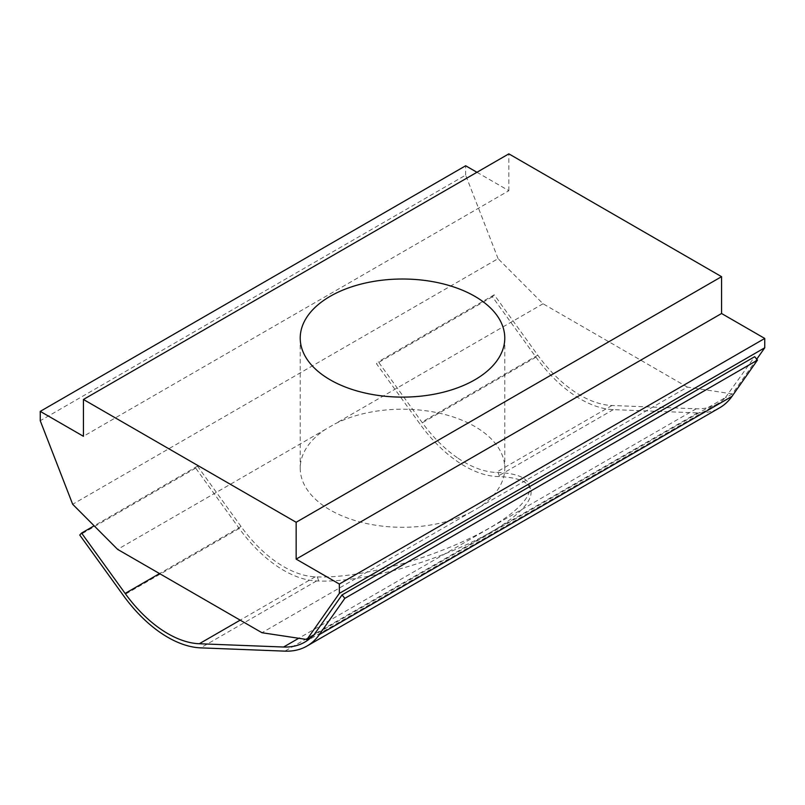 <?xml version="1.0" encoding="UTF-8"?>
<svg xmlns="http://www.w3.org/2000/svg" width="805" height="805" viewBox="0 0 805 805"><rect width="100%" height="100%" fill="white"/><g stroke="black" fill="none" stroke-linecap="round" stroke-linejoin="round"><path stroke-width="0.6" stroke-dasharray="4.03 3.02" d="M312.028 636.564A105.284 60.788 -120 0 0 312.823 635.759L725.476 397.519A105.284 60.788 60 0 1 717.406 403.889A105.284 60.788 60 0 1 715.061 405.126A105.284 60.788 60 0 1 696.224 408.779L611.951 405.499A105.284 60.788 60 0 1 574.005 391.321A105.284 60.788 60 0 1 537.79 355.196L494.23 294.821L492.398 296.783L535.959 357.158A109.802 63.394 -120 0 0 573.724 394.832A109.802 63.394 -120 0 0 613.299 409.624L697.573 412.895A109.802 63.394 -120 0 0 717.215 409.081A109.802 63.394 -120 0 0 719.66 407.793M458.075 458.246A105.284 60.788 -120 0 0 496.031 472.434L498.144 472.515A127.844 35.702 161.9 0 1 529.247 484.922A127.844 35.702 161.9 0 1 489.682 527.899A127.844 35.702 161.9 0 1 317.351 576.903L315.228 576.823A105.284 60.788 60 0 1 277.272 562.635A105.284 60.788 60 0 1 241.057 526.51L197.497 466.135L195.675 468.097L239.236 528.472A109.802 63.394 -120 0 0 277 566.146A109.802 63.394 -120 0 0 316.576 580.938L318.7 581.019A127.844 35.702 -18.1 0 0 491.03 532.014A127.844 35.702 -18.1 0 0 530.596 489.038A127.844 35.702 -18.1 0 0 499.492 476.63L497.379 476.55A109.802 63.394 60 0 1 457.793 461.758A109.802 63.394 60 0 1 420.029 424.084L376.468 363.719L378.3 361.757L421.86 422.122A105.284 60.788 -120 0 0 458.075 458.246M470.11 512.554L479.247 507.271A102.275 59.047 0 0 0 504.775 468.238A102.275 59.047 0 0 0 444.612 414.434A102.275 59.047 0 0 0 334.89 423.933L325.753 429.206A102.275 59.047 0 0 0 300.225 468.238A102.275 59.047 0 0 0 360.388 522.053A102.275 59.047 0 0 0 470.11 512.554L261.967 632.72M725.476 397.519L754.698 356.685M756.72 359.201L732.329 393.907L687.379 387.104L479.247 507.271M732.329 393.907L725.949 397.59M325.753 429.206L117.621 549.382M687.379 387.104L543.033 303.767L498.084 258.657L72.671 504.272M543.033 303.767L334.89 423.933M498.084 258.657L465.662 175.108L40.25 420.723M465.662 175.108L465.662 165.77M476.942 172.28L508.851 190.705L83.438 436.31M508.851 190.705L508.851 153.856M492.398 296.783L376.468 363.719M494.23 294.821L378.3 361.757M195.675 468.097L79.745 535.033M197.497 466.135L94.135 525.816M611.951 405.499L496.031 472.434M239.236 528.472L123.306 595.398M697.573 412.895L284.92 651.144M315.228 576.823L240.182 620.142M535.959 357.158L420.029 424.084M317.351 576.903L318.7 581.019M498.144 472.515L499.492 476.63M613.299 409.624L497.379 476.55M316.576 580.938L200.646 647.864M696.224 408.779L298.725 638.274M241.057 526.51L159.531 573.583M537.79 355.196L421.86 422.122M717.406 403.889L304.753 642.128M504.775 338.07L504.775 468.238M300.225 338.07L300.225 468.238M529.247 484.922L530.596 489.038"/><path stroke-width="1.21" d="M307.007 646.033L719.66 407.793A109.802 63.394 -120 0 0 731.997 396.352L757.465 360.117L344.812 598.367L319.344 634.592A109.802 63.394 60 0 1 307.007 646.033A109.802 63.394 60 0 1 304.562 647.331A109.802 63.394 60 0 1 284.92 651.144L200.646 647.864A109.802 63.394 60 0 1 161.07 633.072A109.802 63.394 60 0 1 123.306 595.398L79.745 535.033L81.577 533.071L125.137 593.436A105.284 60.788 -120 0 0 161.352 629.56A105.284 60.788 -120 0 0 199.298 643.748L283.571 647.029A105.284 60.788 -120 0 0 302.408 643.366A105.284 60.788 -120 0 0 304.753 642.128A105.284 60.788 -120 0 0 312.028 636.564M330.181 296.31A102.275 59.047 180 0 1 441.643 283.511A102.275 59.047 180 0 1 504.775 338.07A102.275 59.047 180 0 1 474.819 379.819A102.275 59.047 180 0 1 363.357 392.619A102.275 59.047 180 0 1 300.225 338.07A102.275 59.047 180 0 1 330.181 296.31M757.465 360.117L754.698 356.685L342.045 594.925L313.296 635.829L306.916 639.512L261.967 632.72L117.621 549.382L72.671 504.272L40.25 420.723L40.25 411.375L83.438 436.31L83.438 399.471L296.149 522.274L296.149 559.113L339.338 584.048L339.338 593.396L306.916 639.512M83.438 399.471L508.851 153.856L721.562 276.668L721.562 313.507L764.75 338.442L764.75 347.78L756.72 359.201M764.75 347.78L339.338 593.396M476.942 172.28L465.662 165.77L40.25 411.375M721.562 276.668L296.149 522.274M721.562 313.507L296.149 559.113M764.75 338.442L339.338 584.048M94.135 525.816L81.577 533.071M342.045 594.925L344.812 598.367M240.182 620.142L199.298 643.748M298.725 638.274L283.571 647.029M159.531 573.583L125.137 593.436M731.997 396.352L319.344 634.592"/></g></svg>
